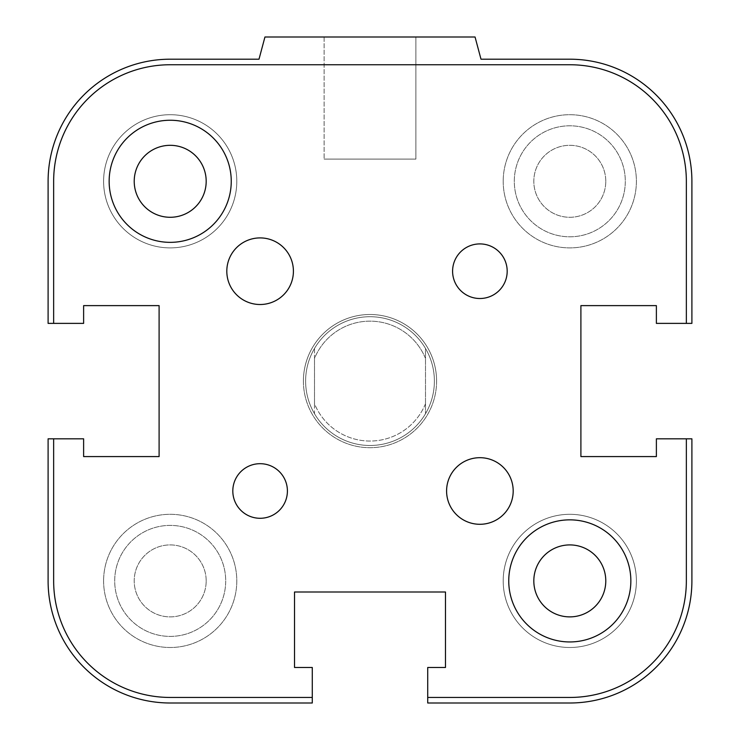 <?xml version="1.0" encoding="UTF-8"?>
<svg xmlns="http://www.w3.org/2000/svg" width="740" height="740" viewBox="0 0 740 740"><rect width="100%" height="100%" fill="white"/><g stroke="black" fill="none" stroke-linecap="round" stroke-linejoin="round"><path stroke-width="0.56" stroke-dasharray="3.7 2.78" d="M436.6 381.1A66.6 66.6 0 0 1 336.7 438.774A66.6 66.6 0 0 1 336.7 323.426A66.6 66.6 0 0 1 436.6 381.1A66.6 66.6 0 0 0 336.7 323.426A66.6 66.6 0 0 0 336.7 438.774A66.6 66.6 0 0 0 436.6 381.1M225.7 580.9A55.5 55.5 0 0 1 142.45 628.963A55.5 55.5 0 0 1 142.45 532.837A55.5 55.5 0 0 1 225.7 580.9A55.5 55.5 0 0 0 142.45 532.837A55.5 55.5 0 0 0 142.45 628.963A55.5 55.5 0 0 0 225.7 580.9A55.5 55.5 0 0 0 142.45 532.837A55.5 55.5 0 0 0 142.45 628.963A55.5 55.5 0 0 0 225.7 580.9A55.5 55.5 0 0 0 142.45 532.837A55.5 55.5 0 0 0 142.45 628.963A55.5 55.5 0 0 0 225.7 580.9M625.3 181.3A55.5 55.5 0 0 1 542.05 229.363A55.5 55.5 0 0 1 542.05 133.237A55.5 55.5 0 0 1 625.3 181.3A55.5 55.5 0 0 0 542.05 133.237A55.5 55.5 0 0 0 542.05 229.363A55.5 55.5 0 0 0 625.3 181.3A55.5 55.5 0 0 0 542.05 133.237A55.5 55.5 0 0 0 542.05 229.363A55.5 55.5 0 0 0 625.3 181.3A55.5 55.5 0 0 0 542.05 133.237A55.5 55.5 0 0 0 542.05 229.363A55.5 55.5 0 0 0 625.3 181.3M533.817 580.9A35.983 35.983 0 0 0 569.8 616.883A35.983 35.983 0 0 0 605.783 580.9A35.983 35.983 0 0 0 569.8 544.918A35.983 35.983 0 0 0 533.817 580.9A35.983 35.983 0 0 1 569.8 544.918A35.983 35.983 0 0 1 605.783 580.9A35.983 35.983 0 0 0 551.809 549.737A35.983 35.983 0 0 0 551.809 612.063A35.983 35.983 0 0 0 605.783 580.9A35.983 35.983 0 0 1 569.8 616.883A35.983 35.983 0 0 1 533.817 580.9M134.218 181.3A35.983 35.983 0 0 0 170.2 217.283A35.983 35.983 0 0 0 206.183 181.3A35.983 35.983 0 0 0 170.2 145.317A35.983 35.983 0 0 0 134.218 181.3A35.983 35.983 0 0 1 170.2 145.317A35.983 35.983 0 0 1 206.183 181.3A35.983 35.983 0 0 0 152.209 150.137A35.983 35.983 0 0 0 152.209 212.463A35.983 35.983 0 0 0 206.183 181.3A35.983 35.983 0 0 1 170.2 217.283A35.983 35.983 0 0 1 134.218 181.3M636.4 580.9A66.6 66.6 0 0 1 536.5 638.574A66.6 66.6 0 0 1 536.5 523.226A66.6 66.6 0 0 1 636.4 580.9A66.6 66.6 0 0 0 536.5 523.226A66.6 66.6 0 0 0 536.5 638.574A66.6 66.6 0 0 0 636.4 580.9M236.8 181.3A66.6 66.6 0 0 1 136.9 238.974A66.6 66.6 0 0 1 136.9 123.626A66.6 66.6 0 0 1 236.8 181.3A66.6 66.6 0 0 0 136.9 123.626A66.6 66.6 0 0 0 136.9 238.974A66.6 66.6 0 0 0 236.8 181.3M605.783 181.3A35.983 35.983 0 0 0 551.809 150.137A35.983 35.983 0 0 0 551.809 212.463A35.983 35.983 0 0 0 605.783 181.3A35.983 35.983 0 0 1 569.8 217.283A35.983 35.983 0 0 1 533.817 181.3A35.983 35.983 0 0 1 569.8 145.317A35.983 35.983 0 0 1 605.783 181.3M206.183 580.9A35.983 35.983 0 0 0 152.209 549.737A35.983 35.983 0 0 0 152.209 612.063A35.983 35.983 0 0 0 206.183 580.9A35.983 35.983 0 0 1 170.2 616.883A35.983 35.983 0 0 1 134.218 580.9A35.983 35.983 0 0 1 170.2 544.918A35.983 35.983 0 0 1 206.183 580.9M503.2 580.9A66.6 66.6 0 0 0 603.1 638.574A66.6 66.6 0 0 0 603.1 523.226A66.6 66.6 0 0 0 503.2 580.9A66.6 66.6 0 0 1 603.1 523.226A66.6 66.6 0 0 1 603.1 638.574A66.6 66.6 0 0 1 503.2 580.9M103.6 580.9A66.6 66.6 0 0 0 203.5 638.574A66.6 66.6 0 0 0 203.5 523.226A66.6 66.6 0 0 0 103.6 580.9A66.6 66.6 0 0 1 203.5 523.226A66.6 66.6 0 0 1 203.5 638.574A66.6 66.6 0 0 1 103.6 580.9M103.6 181.3A66.6 66.6 0 0 0 203.5 238.974A66.6 66.6 0 0 0 203.5 123.626A66.6 66.6 0 0 0 103.6 181.3A66.6 66.6 0 0 1 203.5 123.626A66.6 66.6 0 0 1 203.5 238.974A66.6 66.6 0 0 1 103.6 181.3M503.2 181.3A66.6 66.6 0 0 0 603.1 238.974A66.6 66.6 0 0 0 603.1 123.626A66.6 66.6 0 0 0 503.2 181.3A66.6 66.6 0 0 1 603.1 123.626A66.6 66.6 0 0 1 603.1 238.974A66.6 66.6 0 0 1 503.2 181.3M415.889 37L324.111 37L415.889 37L415.889 159.1L324.111 159.1L415.889 159.1L324.111 159.1L415.889 159.1L415.889 37L324.111 37L415.889 37M475.052 37L264.948 37L475.052 37L481 59.2L475.052 37L264.948 37L259 59.2L170.2 59.2A122.1 122.1 0 0 0 48.1 181.3L48.1 323.38L83.62 323.38L83.62 305.62L159.1 305.62L159.1 456.58L83.62 456.58L83.62 438.82L48.1 438.82L48.1 580.9A122.1 122.1 0 0 0 170.2 703L312.28 703L312.28 667.48L294.52 667.48L294.52 592L445.48 592L445.48 667.48L427.72 667.48L427.72 703L569.8 703L427.72 703L427.72 667.48L445.48 667.48L445.48 592L445.48 667.48L427.72 667.48L445.48 667.48L445.48 592L294.52 592L445.48 592L294.52 592L294.52 667.48L294.52 592L294.52 667.48L312.28 667.48L294.52 667.48L312.28 667.48L312.28 703L312.28 667.48L312.28 697.45L170.2 697.45A116.55 116.55 0 0 1 53.65 580.9L53.65 438.82L83.62 438.82L48.1 438.82L83.62 438.82L83.62 456.58L83.62 438.82L83.62 456.58L159.1 456.58L83.62 456.58L159.1 456.58L159.1 305.62L159.1 456.58L159.1 305.62L83.62 305.62L159.1 305.62L83.62 305.62L83.62 323.38L83.62 305.62L83.62 323.38L48.1 323.38L83.62 323.38L53.65 323.38L53.65 181.3A116.55 116.55 0 0 1 170.2 64.75L569.8 64.75A116.55 116.55 0 0 1 686.35 181.3L686.35 323.38L656.38 323.38L691.9 323.38L691.9 181.3L691.9 323.38L656.38 323.38L656.38 305.62L656.38 323.38L656.38 305.62L580.9 305.62L656.38 305.62L656.38 323.38L691.9 323.38L691.9 181.3A122.1 122.1 0 0 0 569.8 59.2L481 59.2L569.8 59.2L481 59.2L475.052 37M264.948 37L259 59.2L264.948 37M48.1 181.3L48.1 323.38L48.1 181.3M580.9 456.58L580.9 305.62L580.9 456.58L656.38 456.58L580.9 456.58L580.9 305.62L656.38 305.62L580.9 305.62L580.9 456.58L656.38 456.58L656.38 438.82L656.38 456.58L656.38 438.82L691.9 438.82L656.38 438.82L686.35 438.82L686.35 580.9A116.55 116.55 0 0 1 569.8 697.45L427.72 697.45L427.72 667.48L427.72 703L569.8 703A122.1 122.1 0 0 0 691.9 580.9L691.9 438.82L691.9 580.9L691.9 438.82L656.38 438.82L656.38 456.58L580.9 456.58M170.2 703L312.28 703L170.2 703M232.813 490.99A27.297 27.297 0 0 0 273.754 514.624A27.297 27.297 0 0 0 273.754 467.356A27.297 27.297 0 0 0 232.813 490.99M452.593 271.21A27.297 27.297 0 0 0 493.534 294.844A27.297 27.297 0 0 0 493.534 247.576A27.297 27.297 0 0 0 452.593 271.21M446.59 490.99A33.3 33.3 0 0 0 496.54 519.832A33.3 33.3 0 0 0 496.54 462.149A33.3 33.3 0 0 0 446.59 490.99M226.81 271.21A33.3 33.3 0 0 0 276.76 300.052A33.3 33.3 0 0 0 276.76 242.368A33.3 33.3 0 0 0 226.81 271.21M508.75 580.9A61.05 61.05 0 0 0 600.325 633.773A61.05 61.05 0 0 0 600.325 528.027A61.05 61.05 0 0 0 508.75 580.9M109.15 181.3A61.05 61.05 0 0 0 200.725 234.173A61.05 61.05 0 0 0 200.725 128.427A61.05 61.05 0 0 0 109.15 181.3M656.38 456.58L656.38 438.82L686.35 438.82M686.35 323.38L656.38 323.38L656.38 305.62M294.52 667.48L312.28 667.48L312.28 697.45M427.72 697.45L427.72 667.48L445.48 667.48M83.62 305.62L83.62 323.38L53.65 323.38M53.65 438.82L83.62 438.82L83.62 456.58M425.5 403.744A59.94 59.94 0 0 1 314.5 403.744L314.5 413.725A64.38 64.38 0 0 0 425.5 413.725L425.5 348.475A64.38 64.38 0 0 0 314.5 348.475L314.5 358.456A59.94 59.94 0 0 1 425.5 358.456L425.5 348.475A64.38 64.38 0 0 1 425.5 413.725L425.5 358.456A59.94 59.94 0 0 0 314.5 358.456L314.5 413.725A64.38 64.38 0 0 1 314.5 348.475L314.5 403.744A59.94 59.94 0 0 0 425.5 403.744M370 316.72A64.38 64.38 0 0 0 314.241 413.29A64.38 64.38 0 0 0 425.759 413.29A64.38 64.38 0 0 0 370 316.72M370 314.5A66.6 66.6 0 0 1 436.6 381.1A66.6 66.6 0 0 1 370 447.7A66.6 66.6 0 0 1 303.4 381.1A66.6 66.6 0 0 1 370 314.5M314.5 348.475A64.38 64.38 0 0 0 314.5 413.725A64.38 64.38 0 0 0 425.5 413.725A64.38 64.38 0 0 0 425.5 348.475A64.38 64.38 0 0 0 314.5 348.475M305.62 381.1A64.38 64.38 0 0 1 402.19 325.341A64.38 64.38 0 0 1 402.19 436.859A64.38 64.38 0 0 1 305.62 381.1M303.4 381.1A66.6 66.6 0 0 1 403.3 323.426A66.6 66.6 0 0 1 403.3 438.774A66.6 66.6 0 0 1 303.4 381.1M324.111 37L324.111 159.1L324.111 37"/><path stroke-width="1.11" d="M533.817 580.9A35.983 35.983 0 0 1 587.791 549.737A35.983 35.983 0 0 1 587.791 612.063A35.983 35.983 0 0 1 533.817 580.9M134.218 181.3A35.983 35.983 0 0 1 188.191 150.137A35.983 35.983 0 0 1 188.191 212.463A35.983 35.983 0 0 1 134.218 181.3M656.38 456.58L580.9 456.58L580.9 305.62L656.38 305.62L580.9 305.62L580.9 456.58L656.38 456.58L656.38 438.82L691.9 438.82L691.9 580.9A122.1 122.1 0 0 1 569.8 703L427.72 703L427.72 667.48L445.48 667.48L445.48 592L294.52 592L294.52 667.48L294.52 592L445.48 592L445.48 667.48M686.35 323.38L686.35 181.3A116.55 116.55 0 0 0 569.8 64.75L170.2 64.75A116.55 116.55 0 0 0 53.65 181.3L53.65 323.38L48.1 323.38L48.1 181.3A122.1 122.1 0 0 1 170.2 59.2L259 59.2L264.948 37L475.052 37L481 59.2L569.8 59.2A122.1 122.1 0 0 1 691.9 181.3L691.9 323.38L656.38 323.38L656.38 305.62M294.52 667.48L312.28 667.48L312.28 703L170.2 703A122.1 122.1 0 0 1 48.1 580.9L48.1 438.82L83.62 438.82L83.62 456.58L159.1 456.58L159.1 305.62L83.62 305.62L159.1 305.62L159.1 456.58L83.62 456.58M232.813 490.99A27.297 27.297 0 0 1 260.11 463.693A27.297 27.297 0 0 1 287.407 490.99A27.297 27.297 0 0 1 260.11 518.287A27.297 27.297 0 0 1 232.813 490.99M452.593 271.21A27.297 27.297 0 0 1 479.89 243.913A27.297 27.297 0 0 1 507.187 271.21A27.297 27.297 0 0 1 479.89 298.507A27.297 27.297 0 0 1 452.593 271.21M446.59 490.99A33.3 33.3 0 0 1 479.89 457.69A33.3 33.3 0 0 1 513.19 490.99A33.3 33.3 0 0 1 479.89 524.29A33.3 33.3 0 0 1 446.59 490.99M226.81 271.21A33.3 33.3 0 0 1 260.11 237.91A33.3 33.3 0 0 1 293.41 271.21A33.3 33.3 0 0 1 260.11 304.51A33.3 33.3 0 0 1 226.81 271.21M508.75 580.9A61.05 61.05 0 0 1 569.8 519.85A61.05 61.05 0 0 1 630.85 580.9A61.05 61.05 0 0 1 569.8 641.95A61.05 61.05 0 0 1 508.75 580.9M109.15 181.3A61.05 61.05 0 0 1 170.2 120.25A61.05 61.05 0 0 1 231.25 181.3A61.05 61.05 0 0 1 170.2 242.35A61.05 61.05 0 0 1 109.15 181.3M53.65 323.38L83.62 323.38L83.62 305.62M312.28 697.45L170.2 697.45A116.55 116.55 0 0 1 53.65 580.9L53.65 438.82M686.35 438.82L686.35 580.9A116.55 116.55 0 0 1 569.8 697.45L427.72 697.45"/></g></svg>
